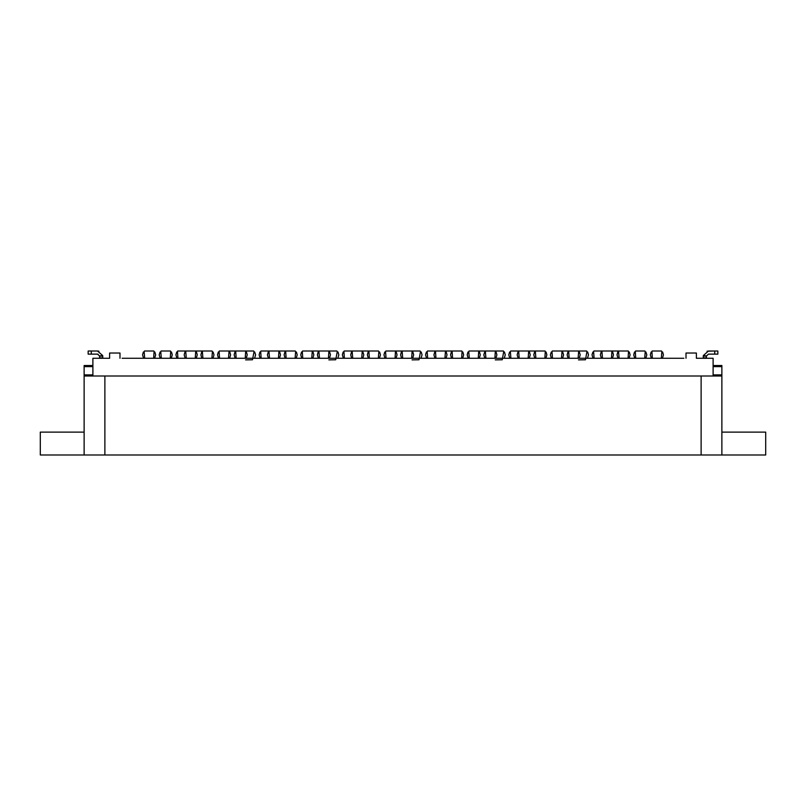 <?xml version="1.0" encoding="UTF-8"?>
<svg xmlns="http://www.w3.org/2000/svg" width="806" height="806" viewBox="0 0 806 806"><rect width="100%" height="100%" fill="white"/><g stroke="black" fill="none" stroke-linecap="round" stroke-linejoin="round"><path stroke-width="1.21" d="M703.306 355.587L706.409 355.94L708.474 354.096L717.844 354.096L717.844 350.973L708.474 350.973L703.306 355.587L703.275 358.257M706.409 355.94L706.399 358.257M99.601 358.257L99.591 355.94L102.694 355.587L97.526 350.973L88.156 350.973L88.156 354.096L91.279 354.096L91.279 350.973M102.725 358.257L102.725 356.181L99.601 356.181M212.492 352.021L212.079 350.973L177.743 350.973L177.33 352.021M154.228 352.021L153.815 350.973L144.445 350.973L144.032 352.021M254.112 352.021L253.699 350.973L219.363 350.973L218.94 352.021M170.882 352.021L170.459 350.973L161.099 350.973L160.676 352.021M628.67 352.021L628.257 350.973L593.921 350.973L593.508 352.021M587.06 352.021L586.637 350.973L552.301 350.973L551.888 352.021M545.44 352.021L545.017 350.973L510.682 350.973L510.269 352.021M503.821 352.021L503.407 350.973L469.072 350.973L468.649 352.021M462.201 352.021L461.788 350.973L427.452 350.973L427.029 352.021M420.581 352.021L420.168 350.973L385.832 350.973L385.419 352.021M378.971 352.021L378.548 350.973L344.212 350.973L343.799 352.021M337.351 352.021L336.928 350.973L302.593 350.973L302.179 352.021M295.731 352.021L295.318 350.973L260.983 350.973L260.56 352.021M661.968 352.021L661.555 350.973L652.185 350.973L651.772 352.021M645.324 352.021L644.901 350.973L635.541 350.973L635.118 352.021M721.894 455.027L701.089 455.027L701.089 375.949L721.894 375.949L721.894 455.027L765.7 455.027L765.7 432.137L721.894 432.137M84.106 455.027L84.106 375.949L104.911 375.949L104.911 455.027L40.3 455.027L40.3 432.137L84.106 432.137M245.598 359.849L252.52 359.748L253.961 352.021L254.736 352.021L255.573 354.811L254.565 358.257M328.838 359.849L335.749 359.748L337.19 352.021L337.976 352.021L338.802 354.811L337.795 358.257M412.068 359.849L418.989 359.748L420.43 352.021L421.206 352.021L422.042 354.811L421.034 358.257M495.307 359.849L502.219 359.748L503.669 352.021L504.445 352.021L505.271 354.811L504.274 358.257M578.547 359.849L585.458 359.748L586.899 352.021L587.675 352.021L588.511 354.811L587.503 358.257M122.079 358.257L683.921 358.257M92.942 375.949L92.942 358.257L109.596 358.257L109.596 353.058L119.993 353.058L119.993 358.257M686.007 358.257L686.007 353.058L696.404 353.058L696.404 358.257L713.058 358.257L713.058 375.949M713.673 350.973L707.013 351.184M706.399 356.181L703.275 356.181M706.399 357.844L703.275 357.844M99.601 357.844L102.725 357.844M102.725 356.181L102.694 355.587M99.591 355.94L97.526 354.096L91.279 354.096M98.987 351.184L97.526 350.973M195.435 350.973L195.848 352.021M196.301 358.257L197.299 354.811L196.473 352.021L195.697 352.021L195.233 358.257M186.267 358.257L185.803 352.021L185.027 352.021L184.191 354.811L185.199 358.257M186.065 350.973L185.652 352.021M153.614 358.257L154.077 352.021L154.853 352.021L155.689 354.811L154.681 358.257M143.579 358.257L142.571 354.811L143.408 352.021L144.183 352.021L144.647 358.257M245.377 350.973L245.79 352.021M246.243 358.257L247.241 354.811L246.414 352.021L245.639 352.021L245.175 358.257M236.208 358.257L235.745 352.021L234.969 352.021L234.133 354.811L235.14 358.257M236.007 350.973L235.594 352.021M212.945 358.257L213.953 354.811L213.116 352.021L212.341 352.021L211.877 358.257M202.911 358.257L202.447 352.021L201.671 352.021L200.845 354.811L201.843 358.257M202.709 350.973L202.296 352.021M176.877 358.257L175.869 354.811L176.705 352.021L177.481 352.021L177.945 358.257M228.723 350.973L229.146 352.021M229.589 358.257L230.597 354.811L229.77 352.021L228.985 352.021L228.521 358.257M219.564 358.257L219.101 352.021L218.325 352.021L217.489 354.811L218.497 358.257M170.257 358.257L170.721 352.021L171.497 352.021L172.333 354.811L171.325 358.257M160.233 358.257L159.225 354.811L160.051 352.021L160.837 352.021L161.291 358.257M611.613 350.973L612.026 352.021M612.479 358.257L613.487 354.811L612.651 352.021L611.875 352.021L611.411 358.257M602.445 358.257L601.981 352.021L601.205 352.021L600.369 354.811L601.377 358.257M602.243 350.973L601.83 352.021M528.373 350.973L528.786 352.021M529.24 358.257L530.247 354.811L529.411 352.021L528.635 352.021L528.172 358.257M519.205 358.257L518.752 352.021L517.966 352.021L517.14 354.811L518.147 358.257M519.014 350.973L518.59 352.021M445.134 350.973L445.557 352.021M446 358.257L447.008 354.811L446.181 352.021L445.396 352.021L444.942 358.257M435.975 358.257L435.512 352.021L434.736 352.021L433.9 354.811L434.908 358.257M435.774 350.973L435.361 352.021M361.904 350.973L362.317 352.021M362.771 358.257L363.778 354.811L362.942 352.021L362.166 352.021L361.703 358.257M352.736 358.257L352.272 352.021L351.497 352.021L350.67 354.811L351.668 358.257M352.534 350.973L352.121 352.021M278.664 350.973L279.088 352.021M279.531 358.257L280.538 354.811L279.702 352.021L278.926 352.021L278.463 358.257M269.506 358.257L269.043 352.021L268.267 352.021L267.431 354.811L268.438 358.257M269.305 350.973L268.882 352.021M328.606 350.973L329.029 352.021M329.473 358.257L330.48 354.811L329.644 352.021L328.868 352.021L328.405 358.257M319.448 358.257L318.985 352.021L318.199 352.021L317.373 354.811L318.38 358.257M319.247 350.973L318.823 352.021M296.185 358.257L297.182 354.811L296.356 352.021L295.58 352.021L295.117 358.257M286.15 358.257L285.687 352.021L284.911 352.021L284.075 354.811L285.082 358.257M285.949 350.973L285.536 352.021M260.116 358.257L259.109 354.811L259.935 352.021L260.721 352.021L261.174 358.257M311.962 350.973L312.375 352.021M312.829 358.257L313.836 354.811L313 352.021L312.224 352.021L311.761 358.257M302.794 358.257L302.331 352.021L301.555 352.021L300.729 354.811L301.726 358.257M411.846 350.973L412.259 352.021M412.712 358.257L413.72 354.811L412.884 352.021L412.108 352.021L411.644 358.257M402.678 358.257L402.214 352.021L401.438 352.021L400.602 354.811L401.61 358.257M402.476 350.973L402.063 352.021M379.414 358.257L380.422 354.811L379.586 352.021L378.81 352.021L378.346 358.257M369.39 358.257L368.926 352.021L368.14 352.021L367.314 354.811L368.322 358.257M369.188 350.973L368.765 352.021M343.346 358.257L342.338 354.811L343.175 352.021L343.95 352.021L344.414 358.257M395.192 350.973L395.615 352.021M396.058 358.257L397.066 354.811L396.24 352.021L395.454 352.021L395 358.257M386.034 358.257L385.57 352.021L384.794 352.021L383.958 354.811L384.966 358.257M495.075 350.973L495.499 352.021M495.942 358.257L496.949 354.811L496.123 352.021L495.337 352.021L494.884 358.257M485.917 358.257L485.454 352.021L484.678 352.021L483.842 354.811L484.849 358.257M485.716 350.973L485.303 352.021M462.654 358.257L463.662 354.811L462.825 352.021L462.05 352.021L461.586 358.257M452.619 358.257L452.156 352.021L451.38 352.021L450.544 354.811L451.551 358.257M452.418 350.973L452.005 352.021M426.586 358.257L425.578 354.811L426.414 352.021L427.19 352.021L427.654 358.257M478.432 350.973L478.855 352.021M479.298 358.257L480.305 354.811L479.469 352.021L478.693 352.021L478.23 358.257M469.263 358.257L468.81 352.021L468.024 352.021L467.198 354.811L468.205 358.257M578.315 350.973L578.728 352.021M579.182 358.257L580.189 354.811L579.353 352.021L578.577 352.021L578.114 358.257M569.147 358.257L568.693 352.021L567.908 352.021L567.081 354.811L568.089 358.257M568.955 350.973L568.532 352.021M545.884 358.257L546.891 354.811L546.065 352.021L545.279 352.021L544.826 358.257M535.859 358.257L535.396 352.021L534.62 352.021L533.784 354.811L534.791 358.257M535.658 350.973L535.244 352.021M509.815 358.257L508.818 354.811L509.644 352.021L510.42 352.021L510.883 358.257M561.671 350.973L562.084 352.021M562.538 358.257L563.545 354.811L562.709 352.021L561.933 352.021L561.47 358.257M552.503 358.257L552.039 352.021L551.264 352.021L550.427 354.811L551.435 358.257M662.421 358.257L663.429 354.811L662.592 352.021L661.817 352.021L661.353 358.257M652.386 358.257L651.923 352.021L651.147 352.021L650.311 354.811L651.319 358.257M629.123 358.257L630.131 354.811L629.295 352.021L628.519 352.021L628.055 358.257M619.089 358.257L618.635 352.021L617.849 352.021L617.023 354.811L618.031 358.257M618.897 350.973L618.474 352.021M593.055 358.257L592.047 354.811L592.884 352.021L593.659 352.021L594.123 358.257M645.767 358.257L646.775 354.811L645.949 352.021L645.163 352.021L644.709 358.257M635.743 358.257L635.279 352.021L634.503 352.021L633.667 354.811L634.675 358.257M104.911 455.027L701.089 455.027M701.089 375.949L104.911 375.949M92.942 366.589L84.106 366.589L84.106 365.541L92.942 365.541M84.106 375.949L84.106 366.589M84.106 374.911L92.942 374.911M713.058 374.911L721.894 374.911L721.894 375.949M713.058 365.541L721.894 365.541L721.894 374.911M721.894 366.589L713.058 366.589M128.325 358.257L142.259 358.257M156.001 358.257L158.913 358.257M172.645 358.257L175.557 358.257M214.265 358.257L217.177 358.257M255.885 358.257L258.797 358.257M297.495 358.257L300.416 358.257M339.114 358.257L342.026 358.257M380.734 358.257L383.646 358.257M422.354 358.257L425.266 358.257M463.974 358.257L466.886 358.257M505.584 358.257L508.505 358.257M547.203 358.257L550.115 358.257M588.823 358.257L591.735 358.257M630.443 358.257L633.355 358.257M647.087 358.257L649.999 358.257M663.741 358.257L677.675 358.257M98.11 354.187L97.526 354.096M714.721 354.096L714.721 350.973"/></g></svg>
